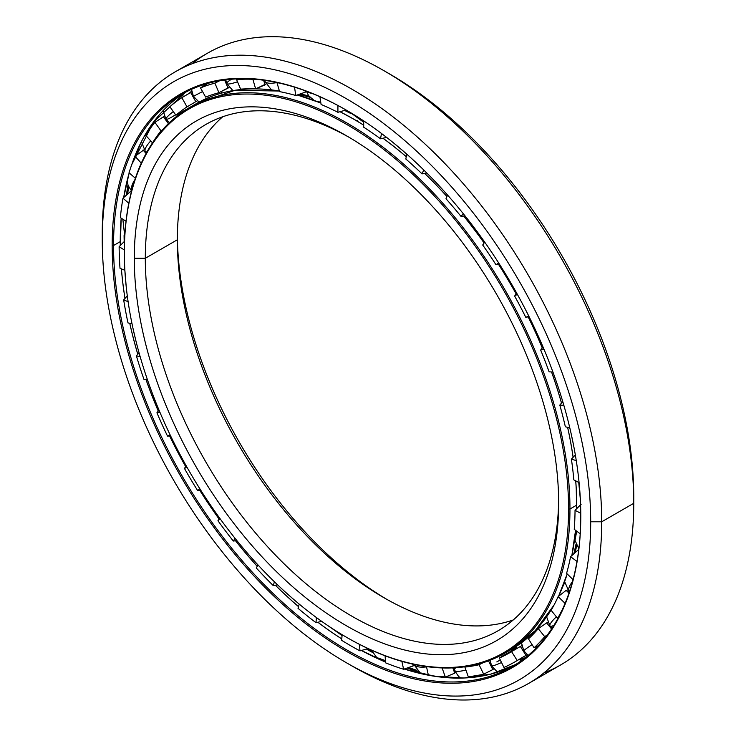<?xml version="1.0" encoding="UTF-8"?>
<svg xmlns="http://www.w3.org/2000/svg" width="736" height="736" viewBox="0 0 736 736"><rect width="100%" height="100%" fill="white"/><g stroke="black" fill="none" stroke-linecap="round" stroke-linejoin="round"><path stroke-width="1.1" d="M574.328 553.362A306.544 176.99 -120 0 0 576.27 544.824A306.544 176.99 60 0 1 574.328 553.362M580.437 501.234A306.664 177.054 60 0 1 580.336 505.043A306.664 177.054 -120 0 0 580.437 501.234M575.984 544.171A306.664 177.054 60 0 1 573.813 553.812A306.664 177.054 -120 0 0 575.984 544.171M350.042 112.599A306.544 176.99 -120 0 0 345.212 110.244A306.544 176.99 60 0 1 350.042 112.599M309.451 96.747A306.544 176.99 -120 0 0 299.285 94.254A306.544 176.99 60 0 1 309.451 96.747M298.66 94.475A306.664 177.054 60 0 1 309.92 97.272A306.664 177.054 -120 0 0 298.66 94.475M344.54 110.428A306.664 177.054 60 0 1 350.327 113.27A306.664 177.054 -120 0 0 344.54 110.428M386.75 599.316A300.086 173.254 60 0 1 177.358 236.633A300.086 173.254 -120 0 0 386.75 599.316M177.339 239.78A292.293 168.756 -120 0 0 384.017 597.761A292.293 168.756 -120 0 0 513.259 619.96A292.293 168.756 60 0 1 294.566 522.606A292.293 168.756 60 0 1 177.339 239.78L145.305 258.272A292.293 168.756 -120 0 0 272.89 552.423A292.293 168.756 -120 0 0 498.125 630.734A292.293 168.756 -120 0 0 558.642 500.075A292.293 168.756 60 0 1 350.612 615.462A292.293 168.756 60 0 1 145.305 258.272L134.283 258.272A300.086 173.254 -120 0 0 346.472 625.802A300.086 173.254 -120 0 0 558.661 503.286L558.661 503.286A300.086 173.254 60 0 1 346.472 625.802A300.086 173.254 60 0 1 134.283 258.272A300.086 173.254 60 0 1 346.472 135.764A300.086 173.254 60 0 1 558.661 503.286L558.661 503.286A300.086 173.254 -120 0 0 346.472 135.764A300.086 173.254 -120 0 0 134.283 258.272L145.305 258.272A292.293 168.756 60 0 1 349.25 137.393A292.293 168.756 -120 0 0 205.841 124.467A292.293 168.756 -120 0 0 145.305 258.272L177.339 239.78A292.293 168.756 60 0 1 222.741 116.748A292.293 168.756 -120 0 0 177.339 239.78M576.224 488.106L576.665 508.696A315.091 181.921 -120 0 0 576.665 505.144L569.958 509.018L568.578 509.018A314.116 181.35 60 0 1 346.472 637.256A314.116 181.35 60 0 1 124.356 252.549A314.116 181.35 60 0 1 346.472 124.31A314.116 181.35 60 0 1 568.578 509.018L569.958 509.018A315.091 181.921 -120 0 0 347.162 123.114A315.091 181.921 -120 0 0 124.356 251.749A315.091 181.921 60 0 1 189.621 107.511A315.091 181.921 60 0 1 432.418 191.93A315.091 181.921 60 0 1 569.958 509.018L576.665 505.144A315.091 181.921 -120 0 0 575.708 480.847A315.091 181.921 60 0 1 576.665 505.144A315.091 181.921 60 0 1 576.638 508.723A315.054 181.902 -120 0 0 576.693 505.108A315.054 181.902 -120 0 0 575.745 480.866A315.054 181.902 60 0 1 576.224 488.106A315.054 181.902 60 0 1 576.693 505.108M573.105 457.304A315.091 181.921 -120 0 0 567.622 427.395A315.091 181.921 60 0 1 573.105 457.304A315.054 181.902 -120 0 0 567.668 427.414A315.054 181.902 60 0 1 573.132 457.268M561.485 403.07A315.091 181.921 -120 0 0 551.531 371.947A315.091 181.921 60 0 1 561.485 403.07M542.266 347.962A315.091 181.921 -120 0 0 528.181 316.931A315.091 181.921 60 0 1 542.266 347.962M516.157 293.949A315.091 181.921 -120 0 0 498.557 264.426A315.091 181.921 60 0 1 516.157 293.949M484.113 242.99A315.091 181.921 -120 0 0 463.625 215.998A315.091 181.921 60 0 1 484.113 242.99M446.954 196.53A315.091 181.921 -120 0 0 424.617 173.411A315.091 181.921 60 0 1 446.954 196.53M406.263 156.722A315.091 181.921 -120 0 0 382.922 138.221A315.091 181.921 60 0 1 406.263 156.722M354.366 119.526L363.704 125.148A315.091 181.921 -120 0 0 353.86 119.25A315.091 181.921 -120 0 0 339.977 111.734A315.091 181.921 60 0 1 353.86 119.25A315.091 181.921 60 0 1 363.704 125.175A315.054 181.902 -120 0 0 353.915 119.241L353.915 119.241A315.054 181.902 60 0 1 363.704 125.148L353.915 119.241A315.054 181.902 -120 0 0 340.023 111.725L353.915 119.241M320.887 103.04A315.091 181.921 -120 0 0 297.188 94.99A315.091 181.921 60 0 1 320.887 103.04M189.621 107.511L196.319 103.638L234.931 90.298L279.404 91.034A315.091 181.921 -120 0 0 196.319 103.638A315.091 181.921 -120 0 0 193.007 105.634A315.091 181.921 60 0 1 196.319 103.638A315.091 181.921 60 0 1 279.404 91.052A315.054 181.902 -120 0 0 252.034 88.9M552.028 608.516A315.054 181.902 -120 0 0 554.19 604.771M558.56 596.298A315.054 181.902 -120 0 0 567.198 573.933L558.569 596.289M575.561 530.316L571.872 555.533A315.054 181.902 -120 0 0 575.561 530.306A315.091 181.921 60 0 1 571.854 555.551A315.091 181.921 -120 0 0 575.543 530.297M561.522 403.034A315.054 181.902 -120 0 0 551.577 371.956A315.054 181.902 60 0 1 561.522 403.034M542.294 347.926A315.054 181.902 -120 0 0 528.218 316.931A315.054 181.902 60 0 1 542.294 347.926M516.184 293.912A315.054 181.902 -120 0 0 498.603 264.426A315.054 181.902 60 0 1 516.184 293.912M484.141 242.954A315.054 181.902 -120 0 0 463.671 215.998A315.054 181.902 60 0 1 484.141 242.954M446.973 196.484A315.054 181.902 -120 0 0 424.663 173.411A315.054 181.902 60 0 1 446.973 196.484M406.272 156.676A315.054 181.902 -120 0 0 382.968 138.212A315.054 181.902 60 0 1 406.272 156.676M567.18 573.914A315.091 181.921 60 0 1 558.55 596.298A315.091 181.921 -120 0 0 567.18 573.914M346.472 637.256L347.153 637.652A315.091 181.921 -120 0 0 569.958 509.018A315.091 181.921 60 0 1 504.703 653.255L511.41 649.391A315.091 181.921 -120 0 0 554.226 604.707A315.091 181.921 60 0 1 508.015 651.259M354.807 119.766A30.443 17.581 120 0 0 357.549 120.713A30.443 17.581 -60 0 1 354.807 119.766M308.853 96.002A306.664 177.054 -120 0 0 300.26 93.914A306.664 177.054 60 0 1 308.853 96.002M576.693 545.67A306.664 177.054 60 0 1 575.074 552.69A306.664 177.054 -120 0 0 576.693 545.67M564.705 582.599A306.664 177.054 60 0 1 562.681 586.813A306.664 177.054 -120 0 0 564.705 582.599M320.878 103.012A315.054 181.902 -120 0 0 297.215 94.981L320.878 103.012M504.703 653.255A315.091 181.921 60 0 1 346.812 637.45M124.356 252.549A314.116 181.35 -120 0 0 346.472 637.256A314.116 181.35 -120 0 0 568.578 509.018A314.116 181.35 -120 0 0 346.472 124.31A314.116 181.35 -120 0 0 124.356 252.549L124.356 251.749M442.161 677.23A338.928 195.684 60 0 1 438.509 676.531A338.928 195.684 -120 0 0 442.161 677.23M417.625 671.149A338.928 195.684 60 0 1 407.772 667.81A338.928 195.684 -120 0 0 417.625 671.149M372.02 651.636A338.928 195.684 60 0 1 367.043 648.885A338.928 195.684 -120 0 0 372.02 651.636M366.381 649.078A338.808 195.61 -120 0 0 372.379 652.372A338.808 195.61 60 0 1 366.381 649.078M407.146 668.03A338.808 195.61 -120 0 0 418.26 671.756A338.808 195.61 60 0 1 407.146 668.03M434.709 676.09A338.808 195.61 -120 0 0 437.35 676.651A338.808 195.61 60 0 1 434.709 676.09M124.632 239.209A338.928 195.684 60 0 1 124.577 236.155A338.928 195.684 -120 0 0 124.632 239.209M126.932 194.681A338.928 195.684 60 0 1 128.248 185.904A338.928 195.684 -120 0 0 126.932 194.681M135.461 155.931A338.928 195.684 60 0 1 137.586 149.693A338.928 195.684 -120 0 0 135.461 155.931M135.691 154.146A338.808 195.61 -120 0 0 134.854 156.713A338.808 195.61 60 0 1 135.691 154.146M127.963 185.095A338.808 195.61 -120 0 0 126.426 195.132A338.808 195.61 60 0 1 127.963 185.095M124.08 235.52A338.808 195.61 -120 0 0 124.191 241.62A338.808 195.61 60 0 1 124.08 235.52M386.796 72.349A345.386 199.41 60 0 1 633.751 496.929L633.751 503.286L601.717 521.787L590.695 521.787L601.717 521.787A353.179 203.909 -120 0 0 351.983 89.231A353.179 203.909 -120 0 0 102.249 233.413L102.249 239.78A345.386 199.41 60 0 1 346.472 98.771A345.386 199.41 60 0 1 590.695 521.787A345.386 199.41 -120 0 0 346.472 98.771A345.386 199.41 -120 0 0 102.249 239.78A345.386 199.41 -120 0 0 346.472 662.796A345.386 199.41 -120 0 0 590.695 521.787A345.386 199.41 60 0 1 346.463 662.786A345.386 199.41 60 0 1 102.249 239.78L102.249 233.413A353.179 203.909 60 0 1 175.389 71.732A353.179 203.909 60 0 1 447.552 166.354A353.179 203.909 60 0 1 601.717 521.787L633.751 503.286A353.179 203.909 -120 0 0 479.587 147.862A353.179 203.909 -120 0 0 207.423 53.24A353.179 203.909 -120 0 0 192.142 63.747A353.179 203.909 60 0 1 384.017 70.73A353.179 203.909 60 0 1 633.751 503.286L633.751 496.929A345.386 199.41 -120 0 0 389.537 73.913L384.017 70.73M520.499 659.465A330.381 190.744 -120 0 0 525.486 657.607A330.381 190.744 60 0 1 520.499 659.465M520.499 659.511A330.418 190.762 -120 0 0 525.375 657.699A330.418 190.762 60 0 1 520.499 659.511M140.456 143.566A338.808 195.61 -120 0 0 136.224 155.342A338.808 195.61 60 0 1 140.456 143.566M128.69 186.916A338.808 195.61 -120 0 0 127.632 194.065A338.808 195.61 60 0 1 128.69 186.916M189.097 93.398A330.418 190.762 60 0 1 191.664 91.08A330.418 190.762 -120 0 0 189.097 93.398M121.412 268.879A330.418 190.762 -120 0 0 125.01 298.402A330.418 190.762 60 0 1 121.412 268.879A330.381 190.744 -120 0 0 124.982 298.43A330.381 190.744 60 0 1 121.385 268.87M129.775 323.251A330.418 190.762 -120 0 0 137.807 354.255A330.418 190.762 60 0 1 129.775 323.251M145.958 379.39A330.418 190.762 -120 0 0 158.277 411.019A330.418 190.762 60 0 1 145.958 379.39M169.639 435.942A330.418 190.762 -120 0 0 185.711 466.624A330.418 190.762 60 0 1 169.639 435.942M199.87 490.388A330.418 190.762 -120 0 0 219.144 519.055A330.418 190.762 60 0 1 199.87 490.388M235.557 540.758A330.418 190.762 -120 0 0 257.26 566.297A330.418 190.762 60 0 1 235.557 540.758M275.384 585.24A330.418 190.762 -120 0 0 298.512 606.593A330.418 190.762 60 0 1 275.384 585.24M317.878 622.242A330.418 190.762 -120 0 0 338.716 636.925A330.418 190.762 -120 0 0 341.78 638.903A330.418 190.762 60 0 1 338.716 636.925A330.418 190.762 60 0 1 317.878 622.242A330.381 190.744 -120 0 0 341.771 638.931A330.381 190.744 60 0 1 317.842 622.251M361.394 650.486A330.381 190.744 -120 0 0 385.572 662.087A330.418 190.762 60 0 1 361.431 650.477L385.572 662.06A330.381 190.744 60 0 1 361.394 650.486M460.699 678.095A330.418 190.762 60 0 1 404.303 669.015A330.381 190.744 -120 0 0 515.669 664.516A330.381 190.744 60 0 1 404.276 669.024L434.967 676.31L464.103 677.994L491.17 674.029L515.669 664.516M298.503 606.63A330.381 190.744 60 0 1 275.338 585.24A330.381 190.744 -120 0 0 298.503 606.63M257.232 566.334A330.381 190.744 60 0 1 235.511 540.767A330.381 190.744 -120 0 0 257.232 566.334M219.116 519.082A330.381 190.744 60 0 1 199.824 490.397A330.381 190.744 -120 0 0 219.116 519.082M185.684 466.661A330.381 190.744 60 0 1 169.593 435.951A330.381 190.744 -120 0 0 185.684 466.661M158.249 411.056A330.381 190.744 60 0 1 145.912 379.39A330.381 190.744 -120 0 0 158.249 411.056M137.779 354.292A330.381 190.744 60 0 1 129.738 323.242A330.381 190.744 -120 0 0 137.779 354.292M120.272 245.539A330.381 190.744 60 0 1 120.244 241.638L113.546 245.511A330.381 190.744 -120 0 0 257.756 577.99A330.381 190.744 -120 0 0 512.348 666.503A330.381 190.744 -120 0 0 580.778 515.66A330.381 190.744 60 0 1 346.987 650.044A330.381 190.744 60 0 1 113.546 245.511L112.166 245.511A331.356 191.314 -120 0 0 346.472 651.332A331.356 191.314 -120 0 0 580.778 516.056L580.778 516.056A331.356 191.314 60 0 1 346.472 651.332A331.356 191.314 60 0 1 112.166 245.511A331.356 191.314 60 0 1 346.472 110.225A331.356 191.314 60 0 1 580.778 516.056L580.778 516.056A331.356 191.314 -120 0 0 346.472 110.234A331.356 191.314 -120 0 0 112.166 245.511L113.546 245.511A330.381 190.744 60 0 1 346.822 110.428A330.381 190.744 -120 0 0 181.967 94.263A330.381 190.744 -120 0 0 113.546 245.511L120.244 241.638A330.381 190.744 60 0 1 121.173 218.16A330.381 190.744 -120 0 0 120.244 241.638A330.381 190.744 -120 0 0 120.272 245.539M129.196 172.923L123.694 197.57A330.381 190.744 60 0 1 129.177 172.914A330.381 190.744 -120 0 0 123.676 197.588A330.418 190.762 60 0 1 129.186 172.923M131.643 164.974A330.381 190.744 60 0 1 185.352 92.386A330.381 190.744 -120 0 0 131.643 164.974M120.299 245.502A330.418 190.762 60 0 1 121.201 218.178L120.299 245.502M131.854 164.413A330.418 190.762 60 0 1 146.105 133.207M448.896 677.801A338.808 195.61 60 0 1 443.909 677.01A338.808 195.61 -120 0 0 448.896 677.801M416.852 670.303A338.808 195.61 60 0 1 408.664 667.506A338.808 195.61 -120 0 0 416.852 670.303M371.634 650.698A338.808 195.61 60 0 1 367.917 648.637A338.808 195.61 -120 0 0 371.634 650.698M189.272 93.297A330.381 190.744 60 0 1 191.673 91.135A330.381 190.744 -120 0 0 189.272 93.297M346.463 662.786L351.983 665.97A353.179 203.909 -120 0 0 601.717 521.787A353.179 203.909 60 0 1 528.577 683.468L560.611 664.967A353.179 203.909 -120 0 0 633.751 503.286A353.179 203.909 60 0 1 543.858 672.962M528.577 683.468A353.179 203.909 60 0 1 349.204 664.35M124.255 241.555L119.131 246.68A327.658 189.17 -120 0 0 120.005 268.3L124.872 270.305L120.005 268.3A327.658 189.17 60 0 1 119.131 246.68L124.366 249.982L119.131 246.68L124.255 241.555M120.354 217.644A327.658 189.17 60 0 1 122.967 198.223L130.465 191.535L131.459 191.434L130.474 191.535L122.967 198.223A327.658 189.17 -120 0 0 120.354 217.644L126.031 221.232L120.354 217.644M129.039 172.794A327.658 189.17 60 0 1 135.028 156.271L144.035 149.785L135.028 156.271A327.658 189.17 -120 0 0 129.039 172.794L135.369 178.222L129.039 172.794M145.746 135.378A327.658 189.17 60 0 1 154.9 122.351L164.275 116.242L154.9 122.351A327.658 189.17 -120 0 0 145.746 135.378L152.499 142.839L145.746 135.378M190.633 92.488L195.776 101.688L190.633 92.488L181.847 97.676L186.99 106.876L181.847 97.676A327.658 189.17 -120 0 0 169.85 106.729L175.922 115.23L187.634 108.689L175.922 115.23A317.133 183.098 60 0 1 186.99 106.876L195.776 101.688L186.99 106.876A317.133 183.098 -120 0 0 175.922 115.23L169.85 106.729A327.658 189.17 60 0 1 181.847 97.676L191.792 91.853M205.592 84.658L200.505 87.906A327.658 189.17 60 0 1 214.903 83.14L219.705 80.721L214.903 83.14A327.658 189.17 -120 0 0 200.505 87.906L207.975 83.37M237.443 78.881L236.587 79.571A327.658 189.17 60 0 1 252.871 79.276L252.871 79.276A327.658 189.17 -120 0 0 236.587 79.571L237.443 78.881M412.73 664.12L413.135 665.942L413.936 664.93L413.135 665.942L412.73 664.12M452.833 667.883L454.71 673.173L455.428 672.437L454.719 673.173L452.833 667.883M488.52 660.854L492.789 669.594L493.644 668.941L492.798 669.594L488.52 660.854M521.76 645.693L520.37 646.456L521.76 645.693M520.361 646.466L525.992 655.344L527.261 654.644L526.001 655.344L520.361 646.466L511.566 651.627L520.361 646.466M547.878 622.454L546.673 622.904L551.568 629.004L546.673 622.904L547.878 622.454M567.456 590.051L566.15 590.364L568.965 593.124L566.15 590.364L567.456 590.051M578.698 549.958L578.1 550.004L578.698 549.958M465.308 666.715L464.858 667.074A317.133 183.098 -120 0 0 479.072 664.728L483.221 662.667L479.072 664.728L483.672 674.158L492.789 669.594L483.672 674.158L479.072 664.728A317.133 183.098 60 0 1 464.858 667.074L468.271 676.697A327.658 189.17 -120 0 0 483.672 674.158A327.658 189.17 60 0 1 468.271 676.697L464.858 667.074L465.308 666.715M515.025 647.432L510.986 651.176L516.782 647.211L515.025 647.432M504.436 654.801L499.339 658.03A317.133 183.098 -120 0 0 509.376 652.924A317.133 183.098 -120 0 0 511.566 651.627L517.196 660.514L525.992 655.344L517.196 660.514L511.566 651.627A317.133 183.098 60 0 1 499.339 658.03L503.939 667.451A327.658 189.17 -120 0 0 517.196 660.514A327.658 189.17 60 0 1 514.639 662.032A327.658 189.17 60 0 1 503.939 667.451L499.339 658.03L510.986 651.176M528.448 638.876A317.133 183.098 -120 0 0 538.246 628.636L546.673 622.904L538.246 628.636L544.704 636.668L547.566 634.726L544.704 636.668L538.246 628.636A317.133 183.098 60 0 1 528.448 638.876L534.078 647.763A327.658 189.17 -120 0 0 544.704 636.668A327.658 189.17 60 0 1 534.078 647.763L528.448 638.876M551.135 610.3A317.133 183.098 -120 0 0 558.155 596.602L566.15 590.364L558.155 596.602L565.092 603.382L558.155 596.602A317.133 183.098 60 0 1 551.135 610.3L557.594 618.332A327.658 189.17 -120 0 0 563.031 608.148A327.658 189.17 60 0 1 557.594 618.332L551.135 610.3M566.591 573.344A317.133 183.098 -120 0 0 570.575 556.683L578.1 550.004L570.575 556.683L576.987 561.448L570.575 556.683A317.133 183.098 60 0 1 566.591 573.344L573.04 579.637L566.591 573.344M574.246 529.331A317.133 183.098 -120 0 0 575.046 510.306L581.164 504.224L575.046 510.306L580.768 513.296L575.046 510.306A317.133 183.098 60 0 1 574.246 529.331L580.207 533.766L574.246 529.331M405.84 159.022L406.741 154.128L405.84 159.022A317.133 183.098 60 0 1 422.05 173.88A317.133 183.098 -120 0 0 405.84 159.022M381.496 133.492L380.521 138.773L386.584 137.384L380.521 138.773A317.133 183.098 -120 0 0 363.704 127.208A317.133 183.098 60 0 1 380.521 138.773L381.496 133.492M573.822 479.863A317.133 183.098 -120 0 0 571.412 459.163L575.322 454.857L571.412 459.163L576.26 460.598L571.412 459.163A317.133 183.098 60 0 1 573.822 479.863L579.085 482.614L573.822 479.863M565.34 426.724A317.133 183.098 -120 0 0 559.811 405.094L562.746 401.562L559.811 405.094L563.84 405.297L559.811 405.094A317.133 183.098 60 0 1 565.34 426.724L569.839 428.058L565.34 426.724M549.102 371.827A317.133 183.098 -120 0 0 540.656 350.06L543.021 346.987L540.656 350.06L543.968 349.241L540.656 350.06A317.133 183.098 60 0 1 549.102 371.827L552.92 372.02L549.102 371.827M529.156 316.839L525.697 317.17A317.133 183.098 -120 0 0 514.63 296.038L516.718 293.186L514.63 296.038L517.344 294.317L514.63 296.038A317.133 183.098 60 0 1 525.697 317.17L528.926 316.379L525.697 317.17L529.156 316.839M499.542 264.316L495.972 264.721A317.133 183.098 -120 0 0 482.696 244.996L484.711 242.144L482.696 244.996A317.133 183.098 60 0 1 495.972 264.721L498.695 262.991L495.972 264.721L499.542 264.316M464.986 215.814L461.003 216.375A317.133 183.098 -120 0 0 445.988 198.766L447.58 195.086L445.988 198.766A317.133 183.098 60 0 1 461.003 216.375L463.248 213.642L461.003 216.375L464.986 215.814M426.816 173.015L422.05 173.88L423.743 169.979L422.05 173.88L426.816 173.015M346.067 109.995L337.916 112.323A317.133 183.098 -120 0 0 321.098 104.466L319.921 96.738L321.098 104.466A317.133 183.098 60 0 1 337.916 112.323L346.067 109.995M306.121 91.126L305.302 92.156L295.78 95.487A317.133 183.098 -120 0 0 279.57 91.623L276.957 82.561L279.57 91.623A317.133 183.098 60 0 1 295.78 95.487L294.52 87.17L295.78 95.487L305.293 92.156L305.081 90.749L305.293 92.156L306.121 91.126M265.908 83.996L255.64 88.863A317.133 183.098 -120 0 0 240.617 89.139L236.587 79.571L240.617 89.139A317.133 183.098 60 0 1 255.64 88.863L252.871 79.276L255.64 88.863L264.988 84.916L263.635 80.233L264.988 84.916L265.908 83.996M229.098 87.317L218.932 92.708A317.133 183.098 -120 0 0 205.648 97.106L200.505 87.906L205.648 97.106A317.133 183.098 60 0 1 218.932 92.708L214.903 83.14L218.932 92.708L228.04 88.127L224.6 79.966L228.04 88.127L229.098 87.317M197.285 100.85L195.776 101.678L197.285 100.85M162.564 129.748L160.972 130.852A317.133 183.098 -120 0 0 152.987 142.122A317.133 183.098 60 0 1 160.972 130.852L154.9 122.351L160.972 130.852L162.564 129.748M363.704 120.906L363.704 127.208L363.704 120.906M558.072 618.157L557.594 618.332L558.072 618.157M538.504 645.619L534.078 647.763L538.504 645.619M445.354 677.102L454.71 673.173L445.354 677.102L442.097 667.938L445.354 677.102A327.658 189.17 60 0 1 428.352 675.151A327.658 189.17 -120 0 0 445.354 677.102M426.457 666.586L428.352 675.151L426.457 666.586M403.613 669.254L413.135 665.942L403.613 669.254L401.865 661.36L403.613 669.254A327.658 189.17 60 0 1 385.636 662.869A327.658 189.17 -120 0 0 403.613 669.254M385.075 655.794L385.636 662.869L385.075 655.794M359.968 650.882L368.074 648.591L359.968 650.882L359.453 644.359L359.968 650.882A327.658 189.17 60 0 1 341.651 640.311A327.658 189.17 -120 0 0 359.968 650.882M342.139 634.708L341.651 640.311L342.139 634.708M315.992 622.665L321.724 621.368L315.992 622.665L316.434 617.559L315.992 622.665A327.658 189.17 60 0 1 298.006 608.286A327.658 189.17 -120 0 0 315.992 622.665M299.248 604.127L298.006 608.286L299.248 604.127M273.268 585.608L277.592 584.844L273.268 585.608L274.408 581.78L273.268 585.608A327.658 189.17 60 0 1 256.266 567.934A327.658 189.17 -120 0 0 273.268 585.608M258.042 565L256.266 567.934L258.042 565M233.349 541.061L236.863 540.574L233.349 541.061L235.023 538.292L233.349 541.061A327.658 189.17 60 0 1 217.948 520.738A327.658 189.17 -120 0 0 233.349 541.061M220.138 518.788L217.948 520.738L220.138 518.788M197.68 490.636L200.799 490.286L197.68 490.636L199.815 488.732L197.68 490.636A327.658 189.17 60 0 1 184.423 468.39A327.658 189.17 -120 0 0 197.68 490.636M219.724 518.227L217.948 520.738L219.724 518.227M187.027 467.286L184.423 468.39L187.027 467.286M167.541 436.144L170.586 435.85L167.541 436.144L170.182 435.022L167.541 436.144A327.658 189.17 60 0 1 156.924 412.786A327.658 189.17 -120 0 0 167.541 436.144M186.245 465.897L184.423 468.39L186.245 465.897M160.016 412.51L156.924 412.786L160.016 412.51M147.283 379.27L144.026 379.555L147.283 379.27M158.994 410.081L156.924 412.786L158.994 410.081M140.134 356.592L136.418 355.93A327.658 189.17 -120 0 0 144.026 379.555A327.658 189.17 60 0 1 136.418 355.93L140.134 356.592M132.002 323.638L127.99 322.929L132.002 323.638M139.049 352.746L136.418 355.93L139.049 352.746M128.119 301.714L123.676 299.892A327.658 189.17 -120 0 0 127.99 322.929A327.658 189.17 60 0 1 123.676 299.892L128.119 301.714M127.3 295.863L123.676 299.892L127.3 295.863M128.8 203.228L122.967 198.223L128.8 203.228M131.256 192.216L130.465 191.535L131.256 192.216M141.284 163.18L135.028 156.271L141.284 163.18M146.105 153.447L143.005 150.015L146.105 153.447M168.351 123.666L163.309 116.601L168.351 123.666M337.916 105.506L337.916 112.323L337.916 105.506M307.63 91.696A15.226 6.964 -8.7 0 0 312.846 93.739A15.226 6.964 171.3 0 1 307.63 91.696M264.564 80.362L264.767 81.162A15.226 4.894 -16.1 0 0 276.957 82.561A15.226 4.894 163.9 0 1 264.767 81.162A15.226 4.894 163.9 0 1 264.73 80.39M225.768 79.819L226.798 83.536A15.226 2.64 -22.8 0 0 237.507 81.751A15.226 2.64 157.2 0 1 226.798 83.536A15.226 2.64 157.2 0 1 231.592 79.221M199.106 102.083L193.439 96.333L202.547 91.558L193.439 96.333L191.516 89.36M175.573 114.733A15.226 2.061 -35.5 0 1 172.077 116.886A15.226 2.061 -35.5 0 1 165.931 119.214A15.226 2.061 -35.5 0 1 173.291 111.55A15.226 2.061 144.5 0 0 165.931 119.214L163.098 110.667M146.942 151.929A15.226 4.342 -42.2 0 1 145.342 151.441A15.226 4.342 -42.2 0 1 150.751 140.907A15.226 4.342 137.8 0 0 145.342 151.441L141.413 141.689M131.661 190.652A15.226 6.468 -49.4 0 1 134.909 179.63A15.226 6.468 130.6 0 0 131.661 190.652M426.521 666.89A15.226 5.952 167.5 0 1 413.844 664.36A15.226 5.952 -12.5 0 0 426.521 666.89M460.782 678.086L458.556 676.412L454.434 670.229A15.226 3.781 -19.5 0 0 465.897 670.008A15.226 3.781 160.5 0 1 454.434 670.229A15.226 3.781 160.5 0 1 455.768 667.718M501.529 662.51A15.226 1.472 153.9 0 1 491.602 665.804A15.226 1.472 -26.1 0 0 501.529 662.51M496.818 661.922A15.226 1.472 153.9 0 1 500.296 659.999M532.082 644.598A15.226 0.883 147.6 0 0 523.82 650.826A15.226 0.883 -32.4 0 1 532.082 644.598M556.398 616.842A15.226 3.22 141.2 0 0 549.976 625.94A15.226 3.22 -38.8 0 1 556.398 616.842M553.877 625.398A15.226 3.22 -38.8 0 1 549.976 625.94L552.147 628.13M572.562 581.412A15.226 5.428 134.3 0 0 569.232 592.121A15.226 5.428 -45.7 0 1 572.562 581.412M511.41 649.391L535.21 630.669L554.07 605.01M207.423 53.24L175.389 71.732M341.78 638.903L338.716 636.925M131.9 164.275L153.622 121.964L185.352 92.386M514.639 662.032L527.344 654.7M349.913 112.24L363.704 122.24M306.443 91.246L308.577 95.625L313.996 100.354M317.409 101.642L320.74 102.074M264.767 81.162L271.409 89.893M226.798 83.536L232.907 90.62M221.334 93.196L221.766 91.282M180.863 95.358L184.166 96.306M165.931 119.214L169.372 122.682M149.564 127.742L151.414 126.923M145.342 151.441L146.547 152.637M131.56 191.029L128.055 185.371L127.208 180.357M124.77 236.385L122.838 219.218M126.233 286.874L124.881 270.48M135.847 340.612L133.446 330.381M153.033 395.14L151.818 391.92M246.532 552.129L250.194 556.333M286.175 592.811L295.21 600.742M328.366 625.95L342.065 635.554M371.441 650.136L376.758 657.561L385.452 660.606M413.779 664.341L420.698 673.569M478.823 676.577L480.507 674.838M454.434 670.229L453.799 667.837M490.102 660.256L491.602 665.804L497.481 672.198M520.324 661.434L520.499 658.656M514.869 647.303L515.844 648.168M521.456 642.795L523.82 650.826L528.255 655.362M538.126 627.523L539.58 627.734M549.976 625.94L546.627 616.823M569.232 592.121L564.65 581.596M578.855 548.716L574.991 540.344L576.73 531.18M580.336 499.192L578.735 482.43M573.556 445.243L571.072 433.403M558.716 388.7L556.664 382.6M435.574 182.004L441.011 187.818M393.466 142.858L403.742 151.506"/></g></svg>
